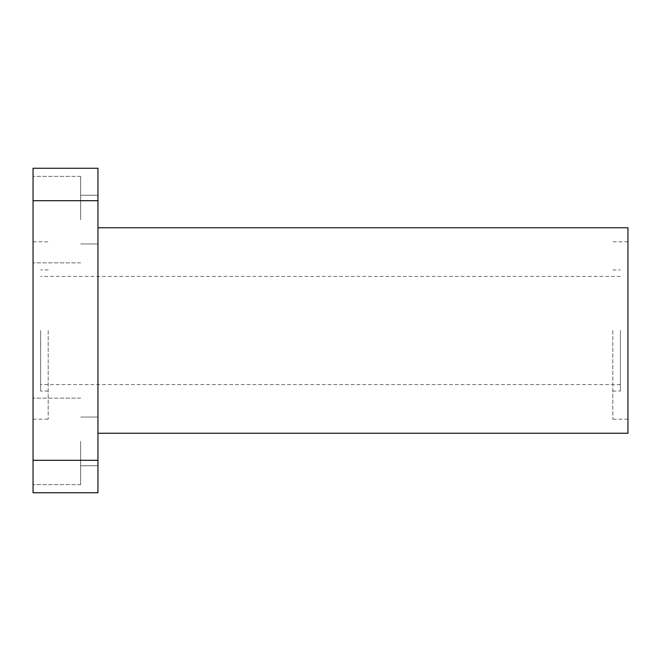 <?xml version="1.0" encoding="UTF-8"?>
<svg xmlns="http://www.w3.org/2000/svg" width="661" height="661" viewBox="0 0 661 661"><rect width="100%" height="100%" fill="white"/><g stroke="black" fill="none" stroke-linecap="round" stroke-linejoin="round"><path stroke-width="0.5" stroke-dasharray="3.31 2.48" d="M33.05 330.5L33.05 419.198L33.05 330.5M48.195 330.5L48.195 419.198L48.195 330.5M40.618 330.5L40.618 391.072L40.618 330.5M33.05 460.296L33.05 200.704L97.952 200.704L97.952 492.742L33.05 492.742L33.05 460.296L97.952 460.296M97.952 200.704L97.952 168.258L33.05 168.258L33.05 200.704M97.952 219.601L97.952 195.259L97.952 219.601M97.952 441.399L97.952 465.741L97.952 441.399M97.952 330.5L97.952 433.252L97.952 330.5M80.642 219.601L80.642 176.33L80.642 219.601M80.642 441.399L80.642 484.67L80.642 441.399M627.95 433.252L627.95 227.748M627.95 330.5L627.95 419.198L627.95 330.5M33.05 441.399L33.05 484.67L33.05 441.399M33.05 219.601L33.05 176.33L33.05 219.601M612.805 330.5L612.805 419.198L612.805 330.5M620.382 330.5L620.382 391.072L620.382 330.5M33.05 419.198L48.195 419.198M33.05 241.802L48.195 241.802M48.195 269.928L40.618 269.928M48.195 391.072L40.618 391.072M97.952 195.259L80.642 195.259L97.952 195.259M97.952 243.934L80.642 243.934L97.952 243.934M97.952 417.066L80.642 417.066L97.952 417.066M97.952 465.741L80.642 465.741L97.952 465.741M80.642 398.137L33.05 398.137L80.642 398.137M80.642 484.67L33.05 484.67L80.642 484.67M80.642 176.33L33.05 176.33L80.642 176.33M80.642 262.863L33.05 262.863L80.642 262.863M627.95 241.802L612.805 241.802M627.95 419.198L612.805 419.198M612.805 391.072L620.382 391.072M612.805 269.928L620.382 269.928M620.382 276.422L40.618 276.422M620.382 384.578L40.618 384.578"/><path stroke-width="0.99" d="M33.05 460.296L33.05 168.258L97.952 168.258L97.952 492.742L33.05 492.742L33.05 460.296L97.952 460.296M33.05 200.704L97.952 200.704M97.952 227.748L627.95 227.748L627.95 433.252L97.952 433.252"/></g></svg>
